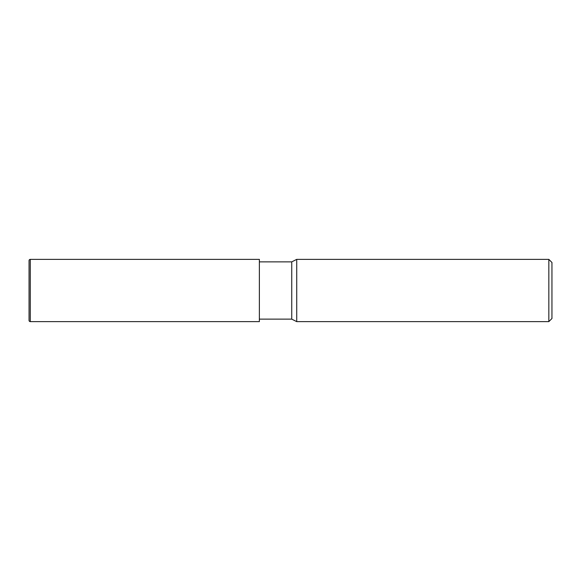 <?xml version="1.0" encoding="UTF-8"?>
<svg xmlns="http://www.w3.org/2000/svg" width="581" height="581" viewBox="0 0 581 581"><rect width="100%" height="100%" fill="white"/><g stroke="black" fill="none" stroke-linecap="round" stroke-linejoin="round"><path stroke-width="0.87" d="M548.834 321.627L548.834 259.373L551.95 262.489L551.95 318.511L548.834 321.627L296.724 321.627L291.742 319.136L259.373 319.136M291.742 319.136L291.742 261.864L296.724 259.373L548.834 259.373M259.373 261.864L291.742 261.864M296.724 321.627L296.724 259.373L296.724 321.627M30.292 259.373A1.242 1.242 0 0 0 29.05 260.622L29.05 320.378A1.242 1.242 0 0 0 30.292 321.627L30.292 259.373L259.373 259.373L259.373 321.627L30.292 321.627"/></g></svg>
